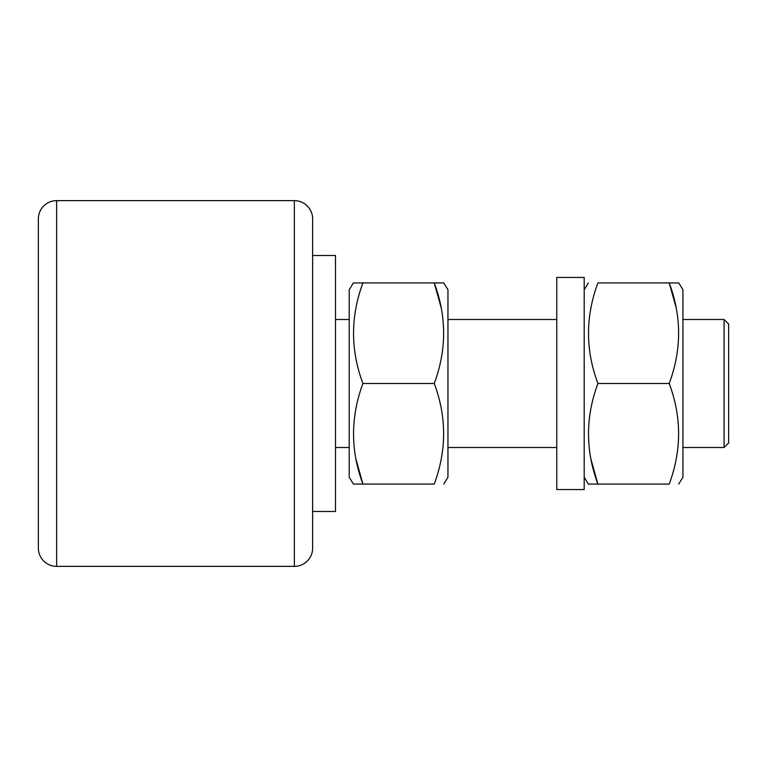 <?xml version="1.0" encoding="UTF-8"?>
<svg xmlns="http://www.w3.org/2000/svg" width="767" height="767" viewBox="0 0 767 767"><rect width="100%" height="100%" fill="white"/><g stroke="black" fill="none" stroke-linecap="round" stroke-linejoin="round"><path stroke-width="1.15" d="M312.639 548.079L312.639 511.503L335.495 511.503L335.495 255.497L312.639 255.497L312.639 218.921L312.639 548.079A18.283 18.283 0 0 1 294.355 566.362L56.633 566.362A18.283 18.283 0 0 1 38.35 548.079L38.35 218.921A18.283 18.283 0 0 1 56.633 200.638L56.633 566.362M312.639 218.921A18.283 18.283 0 0 0 294.355 200.638L56.633 200.638M38.35 218.921L38.35 274.701M38.35 492.299L38.35 548.079M724.077 319.503L728.65 324.067L728.65 442.933L724.077 447.497L724.077 319.503L682.937 319.503M556.765 319.503L447.957 319.503M349.215 319.503L335.495 319.503M724.077 447.497L682.937 447.497M556.765 447.497L447.957 447.497M349.215 447.497L335.495 447.497M312.639 511.503L312.639 255.497M443.767 484.073L447.957 477.218L447.957 289.782L443.767 282.927L434.247 282.927C446.739 316.349 446.739 349.867 434.247 383.5C446.739 416.922 446.739 450.45 434.247 484.073L362.925 484.073C350.433 450.651 350.433 417.133 362.925 383.5C350.433 350.078 350.433 316.55 362.925 282.927L353.405 282.927L349.215 289.782L349.215 477.218L353.405 484.073L362.925 484.073L353.405 484.073M362.925 383.5L434.247 383.5M360.538 282.927L443.767 282.927M441.188 307.768L434.247 282.927M355.984 459.232L362.925 484.073M678.737 484.073L682.937 477.218L682.937 289.782L678.737 282.927L669.217 282.927C681.719 316.349 681.719 349.867 669.217 383.5C681.719 416.922 681.719 450.45 669.217 484.073L597.905 484.073C585.403 450.651 585.403 417.133 597.905 383.5C585.403 350.078 585.403 316.55 597.905 282.927L678.737 282.927M584.186 477.218L588.385 484.073L597.905 484.073L588.385 484.073M584.186 289.782L588.385 282.927M597.905 383.5L669.217 383.5M676.168 307.768L669.217 282.927M590.954 459.232L597.905 484.073M584.186 489.557L584.186 277.443L556.765 277.443L556.765 489.557L584.186 489.557M294.355 566.362L294.355 200.638"/></g></svg>
